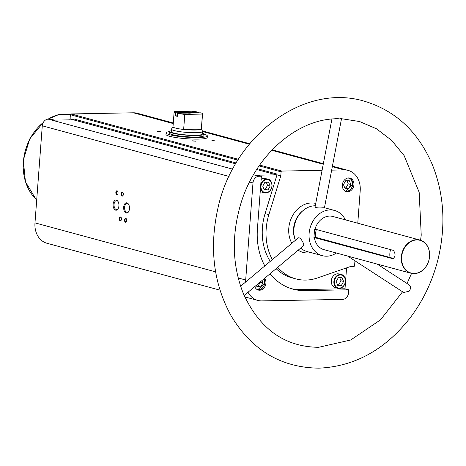 <?xml version="1.0" encoding="UTF-8"?>
<svg xmlns="http://www.w3.org/2000/svg" width="466" height="466" viewBox="0 0 466 466"><rect width="100%" height="100%" fill="white"/><g stroke="black" fill="none" stroke-linecap="round" stroke-linejoin="round"><path stroke-width="0.7" d="M202.483 133.084A17.178 2.307 -175.7 0 1 203.968 134.161A20.696 2.779 -175.7 0 1 207.353 135.967L207.236 137.511A20.696 2.779 -175.7 0 1 198.26 139.118A20.696 2.779 -175.7 0 1 176.882 137.697A20.696 2.779 -175.7 0 1 165.966 134.406L166.082 132.862A20.696 2.779 -175.7 0 1 169.706 131.581A17.178 2.307 -175.7 0 1 171.331 130.742M301.112 289.59L304.892 290.615L348.784 289.8L345.003 288.774L301.112 289.59A63.405 51.493 -74.8 0 1 291.134 288.6M348.784 289.8L348.562 292.735A6.635 5.388 -74.8 0 1 342.609 299.393L261.764 300.896A21.477 17.44 -74.8 0 1 257.745 300.401A21.477 17.44 -74.8 0 1 248.034 292.24M346.576 267.874L345.003 288.774M257.226 168.692L277.066 174.068A0.781 0.635 -74.8 0 1 276.367 174.849L257.605 175.199L261.385 176.224L258.945 176.27A6.635 5.388 -74.8 0 0 252.986 182.928L245.687 280.002A21.477 17.44 -74.8 0 0 245.617 282.035M219.999 290.167L47.031 243.281A21.477 17.44 -74.8 0 1 34.979 222.882L42.278 125.814A6.635 5.388 -74.8 0 1 48.231 119.15L50.672 119.11L54.458 120.135L73.22 119.785L235.726 163.834M254.768 286.59A7.031 5.709 105.2 0 0 258.298 290.062A7.031 5.709 105.2 0 0 265.923 283.171A7.031 5.709 105.2 0 0 264.624 278.324M304.892 290.615A63.405 51.493 -74.8 0 1 293.015 289.159A63.405 51.493 -74.8 0 1 270.035 273.787M264.816 265.935A63.405 51.493 -74.8 0 1 257.424 228.928L261.385 176.224M353.921 184.757A7.031 5.709 105.2 0 0 349.978 178.082A7.031 5.709 105.2 0 0 342.632 183.371A7.031 5.709 105.2 0 0 346.302 191.648A7.031 5.709 105.2 0 0 353.921 184.757M277.066 174.068L277.008 174.837L280.794 175.863L281.091 171.855A0.781 0.635 -74.8 0 1 281.796 171.069L322.082 170.323M280.794 175.863L268.865 214.657A52.751 42.837 -74.8 0 0 272.371 259.603M354.946 260.803L354.579 265.655A0.781 0.635 -74.8 0 1 353.88 266.435L350.537 266.5L317.556 277.928A52.751 42.837 -74.8 0 1 295.805 278.872A52.751 42.837 -74.8 0 1 277.73 267.333M331.658 170.142L344.129 169.909A21.477 17.44 -74.8 0 1 348.154 170.405A21.477 17.44 -74.8 0 1 360.206 190.804L357.772 223.214M236.221 162.995L73.919 118.999A0.781 0.635 -74.8 0 1 73.22 119.785M313.962 237.421L315.832 237.386L393.846 258.531M316.327 229.499A15.227 12.366 105.2 0 0 315.832 237.386M419.959 240.072A17.178 13.951 105.2 0 0 402.001 253.003A17.178 13.951 105.2 0 0 410.971 273.239A17.178 13.951 105.2 0 0 429.605 256.393A17.178 13.951 105.2 0 0 419.959 240.072L332.899 216.474A17.178 13.951 105.2 0 0 315.016 229.144L314.579 229.15L313.956 237.485L393.158 258.776M393.508 258.717L392.78 258.729C395.582 256.795 395.791 254.017 393.409 250.393L315.016 229.144M314.387 237.479A17.178 13.951 105.2 0 0 323.911 249.636L410.971 273.239M345.382 219.859A23.428 19.024 105.2 0 0 334.536 210.446A23.428 19.024 105.2 0 0 310.041 228.078A23.428 19.024 105.2 0 0 322.274 255.665A23.428 19.024 105.2 0 0 336.394 253.021M315.284 205.774A23.428 19.024 105.2 0 0 295.397 240.293M300.681 248.093A23.428 19.024 105.2 0 0 307.036 251.535L322.274 255.665M331.92 119.016L315.045 207.02C315.866 207.842 318.348 208.11 322.489 207.83L324.441 207.766L341.537 118.603L339.697 118.067L334.384 118.818C295.223 120.403 254.558 156.588 240.602 204.428C231.55 235.505 232.289 264.77 242.827 292.217L243.625 294.151C259.789 329.142 284.79 346.861 318.616 347.31L350.729 339.999L380.501 319.845L402.566 291.768M244.184 295.461L303.453 245.768C305.014 244.848 300.081 235.953 297.99 238.12L240.631 286.217M129.466 208.733A5.138 2.918 -91.1 0 0 128.517 204.195A5.138 2.918 -91.1 0 0 124.428 204.388A5.138 2.918 -91.1 0 0 124.562 211.593A5.138 2.918 -91.1 0 0 128.651 211.634A5.138 2.918 -91.1 0 0 129.466 208.733M118.912 205.873A5.138 2.918 -91.1 0 0 117.962 201.335A5.138 2.918 -91.1 0 0 113.873 201.528A5.138 2.918 -91.1 0 0 114.007 208.733A5.138 2.918 -91.1 0 0 118.096 208.768A5.138 2.918 -91.1 0 0 118.912 205.873M123.321 194.473A1.951 1.107 -91.1 0 0 122.96 192.749A1.951 1.107 -91.1 0 0 121.405 192.819A1.951 1.107 -91.1 0 0 121.457 195.557A1.951 1.107 -91.1 0 0 123.012 195.574A1.951 1.107 -91.1 0 0 123.321 194.473M121.463 219.166A1.951 1.107 -91.1 0 0 121.102 217.441A1.951 1.107 -91.1 0 0 119.552 217.511A1.951 1.107 -91.1 0 0 119.599 220.249A1.951 1.107 -91.1 0 0 121.154 220.267A1.951 1.107 -91.1 0 0 121.463 219.166M126.74 220.599A1.951 1.107 -91.1 0 0 126.379 218.869A1.951 1.107 -91.1 0 0 124.83 218.944A1.951 1.107 -91.1 0 0 124.876 221.682A1.951 1.107 -91.1 0 0 126.432 221.694A1.951 1.107 -91.1 0 0 126.74 220.599M118.044 193.04A1.951 1.107 -91.1 0 0 117.682 191.316A1.951 1.107 -91.1 0 0 116.127 191.392A1.951 1.107 -91.1 0 0 116.18 194.13A1.951 1.107 -91.1 0 0 117.735 194.141A1.951 1.107 -91.1 0 0 118.044 193.04M73.535 119.686L70.081 118.748L70.383 114.735A0.781 0.635 -74.8 0 1 71.082 113.949L133.422 112.795A21.477 17.44 -74.8 0 1 137.441 113.29L173.288 123.007M195.656 141.204L192.621 140.796L195.656 141.204M160.473 131.668L157.438 131.261L160.473 131.668M214.937 140.849L211.902 140.441L214.937 140.849M70.081 118.748L69.743 119.849M429.541 256.434A16.945 13.759 105.2 0 0 409.713 242.32A16.945 13.759 105.2 0 0 407.534 271.323A16.945 13.759 105.2 0 0 429.541 256.434M347.688 256.084L403.684 292.497L409.154 291.198C411.024 288.536 410.983 286.404 409.043 284.802L377.163 264.071M390.543 249.619A15.227 12.366 105.2 0 0 390.048 257.506M212.56 140.65L215.076 140.843M158.096 131.476L160.613 131.662M193.279 141.012L195.796 141.198M117.758 191.45A1.614 0.915 -91.1 0 0 117.193 191.124A1.614 0.915 -91.1 0 0 116.308 192.755A1.614 0.915 -91.1 0 0 117.251 194.351A1.614 0.915 -91.1 0 0 117.805 194.007M126.455 219.003A1.614 0.915 -91.1 0 0 125.89 218.676A1.614 0.915 -91.1 0 0 125.005 220.307A1.614 0.915 -91.1 0 0 125.954 221.909A1.614 0.915 -91.1 0 0 126.507 221.56M121.177 217.575A1.614 0.915 -91.1 0 0 120.612 217.249A1.614 0.915 -91.1 0 0 119.727 218.88A1.614 0.915 -91.1 0 0 120.677 220.476A1.614 0.915 -91.1 0 0 121.23 220.133M123.036 192.883A1.614 0.915 -91.1 0 0 122.471 192.557A1.614 0.915 -91.1 0 0 121.585 194.188A1.614 0.915 -91.1 0 0 122.529 195.784A1.614 0.915 -91.1 0 0 123.082 195.435M118.108 201.592A4.468 2.54 -91.1 0 0 116.483 200.613A4.468 2.54 -91.1 0 0 114.03 205.127A4.468 2.54 -91.1 0 0 116.651 209.549A4.468 2.54 -91.1 0 0 118.236 208.506M128.663 204.452A4.468 2.54 -91.1 0 0 127.037 203.473A4.468 2.54 -91.1 0 0 124.585 207.987A4.468 2.54 -91.1 0 0 127.206 212.409A4.468 2.54 -91.1 0 0 128.791 211.372M277.008 174.837L265.084 213.632L268.865 214.657M295.805 278.872L292.019 277.847A52.751 42.837 -74.8 0 1 276.157 268.655M270.251 261.379A52.751 42.837 -74.8 0 1 265.084 213.632M331.285 280.864A7.031 5.709 -74.8 0 1 338.91 273.973L341.502 274.678A7.031 5.709 105.2 0 0 334.157 279.967A7.031 5.709 105.2 0 0 337.827 288.244A7.031 5.709 105.2 0 0 345.452 281.353A7.031 5.709 105.2 0 0 341.502 274.678C343.599 274.713 344.933 276.95 345.516 281.388C344.59 286.357 342.021 288.646 337.827 288.244L335.235 287.539A7.031 5.709 -74.8 0 1 331.285 280.864M261.146 179.416A7.031 5.709 -74.8 0 1 265.48 178.554L268.078 179.259A7.031 5.709 105.2 0 0 260.768 184.402M260.506 187.885A7.031 5.709 105.2 0 0 264.397 192.825L261.805 192.12A7.031 5.709 -74.8 0 1 260.244 191.369M264.892 182.276L268.602 182.206L270.169 186.027L268.02 189.924L264.309 189.994L262.748 186.167L264.892 182.276M256.352 285.262L257.022 286.91L260.733 286.84L262.882 282.949L261.915 280.596M264.006 278.843L264.805 282.885L257.721 289.864A7.031 5.709 105.2 0 0 264.735 282.85A7.031 5.709 105.2 0 0 263.977 278.866M338.322 277.695L342.032 277.625L343.593 281.452L341.45 285.343L337.739 285.413L336.172 281.586L338.322 277.695M345.026 188.491L348.737 188.427L350.881 184.53L349.319 180.709L345.609 180.779L343.465 184.67L345.026 188.491M352.739 184.437A7.031 5.709 105.2 0 0 349.372 177.96L351.189 179.259L352.803 184.472L345.725 191.45A7.031 5.709 105.2 0 0 352.739 184.437M264.001 189.231L268.02 189.924M265.381 189.208L267.531 185.317L270.169 186.027M267.531 185.317L266.272 182.247M256.714 286.153L260.733 286.84M258.094 286.124L260.244 282.233L262.882 282.949M344.718 187.734L348.737 188.427M346.098 187.711L348.242 183.82L350.881 184.53M348.242 183.82L346.989 180.75M337.431 284.65L341.45 285.343M338.811 284.627L340.955 280.736L343.593 281.452M340.955 280.736L339.702 277.672M207.353 135.967A20.696 2.779 -175.7 0 1 192.72 137.522A20.696 2.779 -175.7 0 1 169.688 134.732A20.696 2.779 -175.7 0 1 166.082 132.862M177.563 113.261L187.786 113.075A2.342 0.315 -175.7 0 0 190.652 113.028L200.881 112.83A14.254 1.911 -175.7 0 1 202.553 113.879A14.254 1.911 -175.7 0 1 202.46 114.077L184.786 114.403A14.254 1.911 -175.7 0 1 177.563 113.261L177.33 116.349A14.254 1.911 4.3 0 1 175.571 115.871L175.804 112.789A14.254 1.911 -175.7 0 1 174.133 111.741A14.254 1.911 -175.7 0 1 174.232 111.543L191.899 111.217A14.254 1.911 -175.7 0 1 199.122 112.353L188.899 112.545A2.342 0.315 -175.7 0 0 186.027 112.597L175.804 112.789M202.46 114.077L201.324 129.123A14.254 1.911 -175.7 0 1 183.651 129.449A14.254 1.911 -175.7 0 1 175.484 128.074A14.254 1.911 -175.7 0 1 173.002 126.787L174.133 111.741M202.553 113.879L201.423 128.925A14.254 1.911 -175.7 0 1 201.324 129.123L183.651 129.449L184.786 114.403M199.122 112.353L199.081 112.865M186.027 112.597L186.511 113.005L188.351 112.97L188.899 112.545M201.429 128.855L202.57 131.336A15.617 2.097 -175.7 0 1 202.599 131.494A15.617 2.097 -175.7 0 1 191.555 132.67A15.617 2.097 -175.7 0 1 174.173 130.562A15.617 2.097 -175.7 0 1 171.453 129.152A15.617 2.097 -175.7 0 1 171.505 129L173.008 126.717M202.599 131.494L202.407 134.045A15.617 2.097 -175.7 0 1 191.363 135.216A15.617 2.097 -175.7 0 1 173.981 133.113A15.617 2.097 -175.7 0 1 171.261 131.703L171.453 129.152M172.694 133.136A17.178 2.307 -175.7 0 1 169.706 131.581L169.589 133.125A17.178 2.307 -175.7 0 0 172.583 134.68A17.178 2.307 -175.7 0 0 191.701 136.998A17.178 2.307 -175.7 0 0 203.852 135.705L203.968 134.161A17.178 2.307 -175.7 0 1 191.817 135.455A17.178 2.307 -175.7 0 1 172.694 133.136M177.371 115.842L175.571 115.871M256.69 169.519L276.367 174.849M48.231 119.15L232.75 169.17M253.475 174.791L258.945 176.27M315.732 203.415A25.298 20.545 105.2 0 0 293.05 214.855A25.298 20.545 105.2 0 0 291.827 243.287M298.158 250.207A25.298 20.545 105.2 0 0 310.968 252.601M34.979 222.882L215.612 271.847M238.208 277.975L245.687 280.002M42.278 125.814L229.097 176.457M249.578 182.008L252.986 182.928M70.383 114.735L237.945 160.153M259.102 165.89L281.091 171.855M71.082 113.949L238.464 159.325M259.667 165.069L281.796 171.069M133.422 112.795L173.241 123.589M202.594 131.546L249.316 144.21M271.736 150.285L323.247 164.248M332.316 166.712L344.129 169.909M302.9 210.702A21.867 17.755 105.2 0 0 295.1 239.472M93.882 113.529L58.728 114.613A48.126 39.086 105.2 0 0 48.033 119.162M43.251 122.529A48.126 39.086 105.2 0 0 25.816 148.974A48.126 39.086 105.2 0 0 35.83 199.087L36.703 199.931M272.022 185.934A7.031 5.709 105.2 0 0 268.078 179.259C270.169 179.294 271.509 181.53 272.092 185.969C271.16 190.938 268.597 193.221 264.397 192.825A7.031 5.709 105.2 0 0 272.022 185.934M271.917 185.998A6.635 5.388 105.2 0 0 264.152 180.47A6.635 5.388 105.2 0 0 263.302 191.829A6.635 5.388 105.2 0 0 271.917 185.998M256.271 288.92A6.635 5.388 105.2 0 0 264.63 282.914A6.635 5.388 105.2 0 0 263.832 278.988M345.347 281.417A6.635 5.388 105.2 0 0 337.582 275.889A6.635 5.388 105.2 0 0 336.726 287.248A6.635 5.388 105.2 0 0 345.347 281.417M344.275 190.507A6.635 5.388 105.2 0 0 352.634 184.501A6.635 5.388 105.2 0 0 347.653 178.041M324.452 207.714L334.536 210.446M244.825 296.9L257.745 300.401M202.361 130.888L249.718 143.72M272.185 149.813L323.352 163.683M332.421 166.141L348.154 170.405M58.728 114.613L47.94 119.168M43.361 122.337L29.719 138.926L23.3 160.24L25.444 181.804L35.83 199.087M341.52 118.708L359.63 121.544L376.505 128.808L391.527 140.272L404.109 155.557L419.173 192.307L421.229 235.103L420.565 240.258M411.589 273.385L407.039 283.503M319 368.157C355.057 366.492 385.65 349.448 410.773 317.031C423.344 300.191 432.343 281.289 437.766 260.337C446.009 226.971 444.331 195.394 432.728 165.605C418.748 132.28 396.024 110.832 364.563 101.273C302.306 82.383 231.847 138.029 217.54 210.061C209.205 249.042 213.789 284.394 231.293 316.129C252.077 350.368 281.313 367.709 319 368.157"/></g></svg>
